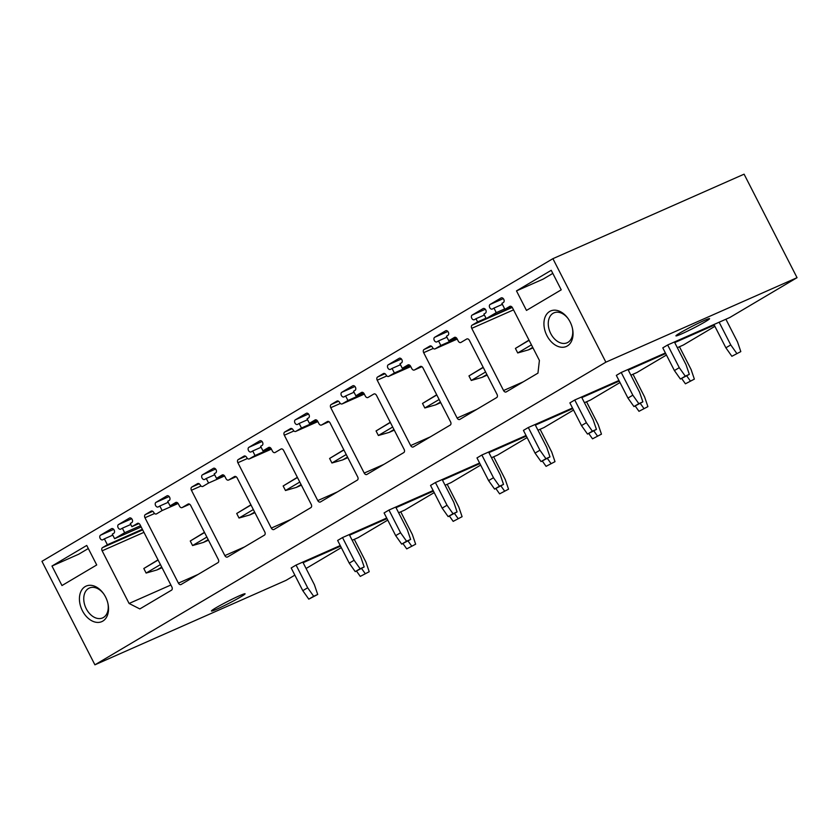 <?xml version="1.0" encoding="UTF-8"?>
<svg xmlns="http://www.w3.org/2000/svg" width="839" height="839" viewBox="0 0 839 839"><rect width="100%" height="100%" fill="white"/><g stroke="black" fill="none" stroke-linecap="round" stroke-linejoin="round"><path stroke-width="1.26" d="M677.335 347.682L683.366 345.018L714.891 326.34M630.886 375.19L636.916 372.526L666.449 355.033M584.426 402.71L590.457 400.046L620 382.542M537.977 430.218L544.008 427.554L573.551 410.061M491.528 457.737L497.558 455.074L527.102 437.57M445.079 485.246L451.109 482.582L480.653 465.089M398.63 512.765L404.66 510.102L434.203 492.598M352.181 540.274L358.211 537.61L387.754 520.107M306.088 568.485L341.305 547.626M94.912 664.824L605.873 362.175L552.901 258.674L41.95 561.322L94.912 664.824L286.099 580.326L294.846 575.135M552.901 258.674L744.088 174.176L797.05 277.678L729.815 317.499L667.666 344.976L662.789 347.86L674.399 370.555L679.275 367.671L685.274 376.155L689.322 374.362L680.398 379.039L685.274 376.155M349.569 535.177L386.999 518.638M386.695 518.041L342.511 537.568L337.635 540.452L349.244 563.147L354.121 560.263L360.12 568.748L364.178 566.954L355.243 571.632L360.12 568.748M396.018 507.668L433.448 491.119M433.144 490.521L388.96 510.049L384.084 512.944L395.693 535.639L400.57 532.755L406.569 541.228L410.628 539.446L401.692 544.123L406.569 541.228M442.468 480.149L479.898 463.61M479.593 463.013L435.41 482.54L430.533 485.424L442.153 508.13L447.03 505.235L453.018 513.72L457.077 511.926L448.141 516.604L453.018 513.72M488.917 452.641L526.347 436.091M526.043 435.493L481.859 455.021L476.982 457.916L488.602 480.611L493.479 477.727L499.467 486.211L503.526 484.418L494.591 489.095L499.467 486.211M535.376 425.121L572.796 408.583M572.492 407.985L528.308 427.512L523.431 430.397L535.051 453.102L539.928 450.207L545.927 458.692L549.975 456.898L541.05 461.576L545.927 458.692M581.826 397.613L619.245 381.074M618.941 380.476L574.757 400.004L569.88 402.888L581.5 425.583L586.377 422.699L592.376 431.183L596.424 429.39L587.499 434.067L592.376 431.183M628.275 370.093L665.705 353.555M665.39 352.957L621.217 372.485L616.34 375.379L627.95 398.074L632.826 395.179L638.825 403.664L642.873 401.871L633.948 406.558L638.825 403.664M674.724 342.585L714.262 325.113M605.873 362.175L797.05 277.678M303.12 562.696L340.55 546.147M340.235 545.549L296.062 565.077L291.185 567.972L302.795 590.666L307.672 587.782L313.671 596.256L317.719 594.463L308.794 599.151L313.671 596.256M704.036 320.582A18.898 1.122 152.9 0 0 685.683 329.727A18.898 1.122 152.9 0 0 675.93 335.873A18.898 1.122 152.9 0 0 681.478 333.943A18.898 1.122 152.9 0 0 699.831 324.808A18.898 1.122 152.9 0 0 709.584 318.652A18.898 1.122 152.9 0 0 704.036 320.582M239.535 595.721A18.898 1.122 152.9 0 0 221.181 604.856A18.898 1.122 152.9 0 0 211.428 611.012A18.898 1.122 152.9 0 0 216.976 609.083A18.898 1.122 152.9 0 0 235.329 599.937A18.898 1.122 152.9 0 0 245.082 593.792A18.898 1.122 152.9 0 0 239.535 595.721M516.488 290.892L551.233 270.315L561.228 289.833L526.473 310.42L516.488 290.892L543.169 279.104L552.807 273.388M546.902 335.579A19.412 13.414 -113.8 0 0 564.962 346.958A19.412 13.414 -113.8 0 0 572.523 328.762A19.412 13.414 -113.8 0 0 570.069 321.861A19.412 13.414 -113.8 0 0 567.898 318.317A19.412 13.414 -113.8 0 0 548.454 312.318A19.412 13.414 -113.8 0 0 546.902 335.579M96.716 564.962L61.971 585.549L51.987 566.031L86.732 545.444L96.716 564.962M105.567 597.001A19.412 13.414 -113.8 0 0 103.396 593.446A19.412 13.414 -113.8 0 0 83.952 587.447A19.412 13.414 -113.8 0 0 82.4 610.719A19.412 13.414 -113.8 0 0 100.46 622.098A19.412 13.414 -113.8 0 0 108.011 603.902A19.412 13.414 -113.8 0 0 105.567 597.001M431.456 346.224L424.031 349.506A2.559 1.762 -113.8 0 0 423.664 352.674L433.27 348.437M424.031 349.506L429.82 346.077A2.559 1.762 -113.8 0 1 429.946 346.004A2.559 1.762 -113.8 0 1 432.525 347.482A2.559 1.762 -113.8 0 0 435.063 348.877A2.559 1.762 -113.8 0 0 435.189 348.804L440.832 345.469L438.503 340.928L436.983 341.83A2.559 1.762 -113.8 0 1 436.857 341.893A2.559 1.762 -113.8 0 1 434.256 340.372A2.559 1.762 -113.8 0 1 434.665 337.288L445.635 330.797A2.559 1.762 -113.8 0 1 445.761 330.723A2.559 1.762 -113.8 0 1 448.362 332.254A2.559 1.762 -113.8 0 1 447.953 335.327L446.432 336.229L448.76 340.77L454.392 337.435A2.559 1.762 -113.8 0 1 454.518 337.372A2.559 1.762 -113.8 0 1 457.077 338.799L458.241 341.074A2.559 1.762 -113.8 0 0 460.8 342.501A2.559 1.762 -113.8 0 0 460.926 342.438L466.715 339.008A2.559 1.762 -113.8 0 1 466.851 338.946A2.559 1.762 -113.8 0 1 469.4 340.372L497.045 394.393A2.559 1.762 -113.8 0 1 496.688 397.571L459.803 419.416A2.559 1.762 -113.8 0 1 459.678 419.479A2.559 1.762 -113.8 0 1 457.119 418.042L423.664 352.674M384.996 373.733L377.581 377.015A2.559 1.762 -113.8 0 0 377.214 380.193L386.821 375.945M377.581 377.015L383.371 373.586A2.559 1.762 -113.8 0 1 383.496 373.523A2.559 1.762 -113.8 0 1 386.076 374.991A2.559 1.762 -113.8 0 0 388.614 376.386A2.559 1.762 -113.8 0 0 388.74 376.323L394.382 372.977L392.054 368.436L390.534 369.349A2.559 1.762 -113.8 0 1 390.408 369.412A2.559 1.762 -113.8 0 1 387.807 367.881A2.559 1.762 -113.8 0 1 388.216 364.808L399.186 358.305A2.559 1.762 -113.8 0 1 399.312 358.243A2.559 1.762 -113.8 0 1 401.912 359.763A2.559 1.762 -113.8 0 1 401.503 362.847L399.983 363.748L402.301 368.29L407.943 364.944A2.559 1.762 -113.8 0 1 408.069 364.881A2.559 1.762 -113.8 0 1 410.628 366.318L411.792 368.583A2.559 1.762 -113.8 0 0 414.351 370.02A2.559 1.762 -113.8 0 0 414.476 369.947L420.266 366.517A2.559 1.762 -113.8 0 1 420.391 366.454A2.559 1.762 -113.8 0 1 422.95 367.891L450.595 421.912A2.559 1.762 -113.8 0 1 450.228 425.079L413.354 446.925A2.559 1.762 -113.8 0 1 413.228 446.988A2.559 1.762 -113.8 0 1 410.67 445.561L377.214 380.193M338.547 401.252L331.132 404.534A2.559 1.762 -113.8 0 0 330.765 407.702L340.372 403.465M331.132 404.534L336.921 401.105A2.559 1.762 -113.8 0 1 337.047 401.032A2.559 1.762 -113.8 0 1 339.627 402.51A2.559 1.762 -113.8 0 0 342.165 403.905A2.559 1.762 -113.8 0 0 342.291 403.832L347.933 400.497L345.605 395.956L344.084 396.857A2.559 1.762 -113.8 0 1 343.959 396.92A2.559 1.762 -113.8 0 1 341.347 395.4A2.559 1.762 -113.8 0 1 341.756 392.316L352.737 385.814A2.559 1.762 -113.8 0 1 352.862 385.751A2.559 1.762 -113.8 0 1 355.463 387.282A2.559 1.762 -113.8 0 1 355.054 390.355L353.534 391.257L355.851 395.798L361.494 392.463A2.559 1.762 -113.8 0 1 361.619 392.39A2.559 1.762 -113.8 0 1 364.178 393.827L365.343 396.092A2.559 1.762 -113.8 0 0 367.902 397.529A2.559 1.762 -113.8 0 0 368.027 397.466L373.816 394.036A2.559 1.762 -113.8 0 1 373.942 393.973A2.559 1.762 -113.8 0 1 376.501 395.4L404.146 449.421A2.559 1.762 -113.8 0 1 403.779 452.599L366.905 474.434A2.559 1.762 -113.8 0 1 366.779 474.507A2.559 1.762 -113.8 0 1 364.22 473.07L330.765 407.702M292.098 428.76L284.683 432.043A2.559 1.762 -113.8 0 0 284.316 435.221L293.912 430.973M284.683 432.043L290.472 428.614A2.559 1.762 -113.8 0 1 290.598 428.551A2.559 1.762 -113.8 0 1 293.178 430.019A2.559 1.762 -113.8 0 0 295.716 431.414A2.559 1.762 -113.8 0 0 295.842 431.351L301.484 428.005L299.156 423.464L297.635 424.366A2.559 1.762 -113.8 0 1 297.499 424.44A2.559 1.762 -113.8 0 1 294.898 422.908A2.559 1.762 -113.8 0 1 295.307 419.836L306.277 413.333A2.559 1.762 -113.8 0 1 306.413 413.27A2.559 1.762 -113.8 0 1 309.014 414.791A2.559 1.762 -113.8 0 1 308.605 417.874L307.084 418.776L309.402 423.317L315.044 419.972A2.559 1.762 -113.8 0 1 315.17 419.909A2.559 1.762 -113.8 0 1 317.729 421.346L318.893 423.611A2.559 1.762 -113.8 0 0 321.442 425.048A2.559 1.762 -113.8 0 0 321.578 424.974L327.367 421.545A2.559 1.762 -113.8 0 1 327.493 421.482A2.559 1.762 -113.8 0 1 330.052 422.919L357.697 476.93A2.559 1.762 -113.8 0 1 357.33 480.107L320.456 501.953A2.559 1.762 -113.8 0 1 320.32 502.016A2.559 1.762 -113.8 0 1 317.771 500.589L284.316 435.221M245.649 456.28L238.234 459.552A2.559 1.762 -113.8 0 0 237.867 462.729L247.463 458.482M238.234 459.552L244.023 456.122A2.559 1.762 -113.8 0 1 244.149 456.059A2.559 1.762 -113.8 0 1 246.729 457.528A2.559 1.762 -113.8 0 0 249.267 458.923A2.559 1.762 -113.8 0 0 249.393 458.86L255.025 455.525L252.707 450.983L251.186 451.885A2.559 1.762 -113.8 0 1 251.05 451.948A2.559 1.762 -113.8 0 1 248.449 450.428A2.559 1.762 -113.8 0 1 248.858 447.344L259.828 440.842A2.559 1.762 -113.8 0 1 259.964 440.779A2.559 1.762 -113.8 0 1 262.565 442.31A2.559 1.762 -113.8 0 1 262.156 445.383L260.635 446.285L262.953 450.826L268.595 447.491A2.559 1.762 -113.8 0 1 268.721 447.418A2.559 1.762 -113.8 0 1 271.28 448.855L272.434 451.12A2.559 1.762 -113.8 0 0 274.993 452.557A2.559 1.762 -113.8 0 0 275.129 452.494L280.918 449.064A2.559 1.762 -113.8 0 1 281.044 448.991A2.559 1.762 -113.8 0 1 283.603 450.428L311.248 504.449A2.559 1.762 -113.8 0 1 310.881 507.626L274.007 529.461A2.559 1.762 -113.8 0 1 273.871 529.535A2.559 1.762 -113.8 0 1 271.312 528.098L237.867 462.729M199.2 483.788L191.774 487.071A2.559 1.762 -113.8 0 0 191.418 490.249L201.014 486.001M191.774 487.071L197.564 483.642A2.559 1.762 -113.8 0 1 197.7 483.579A2.559 1.762 -113.8 0 1 200.269 485.047A2.559 1.762 -113.8 0 0 202.807 486.442A2.559 1.762 -113.8 0 0 202.944 486.379L208.575 483.033L206.258 478.492L204.726 479.394A2.559 1.762 -113.8 0 1 204.601 479.468A2.559 1.762 -113.8 0 1 202 477.936A2.559 1.762 -113.8 0 1 202.409 474.853L213.379 468.361A2.559 1.762 -113.8 0 1 213.515 468.288A2.559 1.762 -113.8 0 1 216.116 469.819A2.559 1.762 -113.8 0 1 215.707 472.902L214.176 473.804L216.504 478.345L222.146 475A2.559 1.762 -113.8 0 1 222.272 474.937A2.559 1.762 -113.8 0 1 224.831 476.374L225.985 478.639A2.559 1.762 -113.8 0 0 228.544 480.065A2.559 1.762 -113.8 0 0 228.68 480.002L234.469 476.573A2.559 1.762 -113.8 0 1 234.595 476.51A2.559 1.762 -113.8 0 1 237.154 477.947L264.799 531.957A2.559 1.762 -113.8 0 1 264.432 535.135L227.558 556.981A2.559 1.762 -113.8 0 1 227.421 557.044A2.559 1.762 -113.8 0 1 224.862 555.607L191.418 490.249M506.253 391.897L537.956 373.124L539.404 360.434L512.461 307.777A2.559 1.762 -113.8 0 0 509.902 306.34A2.559 1.762 -113.8 0 0 509.766 306.413L504.889 309.297L501.879 303.393L503.4 302.491A2.559 1.762 -113.8 0 0 503.809 299.418A2.559 1.762 -113.8 0 0 501.208 297.887A2.559 1.762 -113.8 0 0 501.072 297.95L490.102 304.452A2.559 1.762 -113.8 0 0 489.693 307.535A2.559 1.762 -113.8 0 0 492.294 309.056A2.559 1.762 -113.8 0 0 492.43 308.993L493.951 308.091L496.269 312.632L486.211 318.589L483.893 314.048L485.414 313.146A2.559 1.762 -113.8 0 0 485.823 310.063A2.559 1.762 -113.8 0 0 483.222 308.542A2.559 1.762 -113.8 0 0 483.096 308.605L472.116 315.107A2.559 1.762 -113.8 0 0 471.707 318.18A2.559 1.762 -113.8 0 0 474.318 319.711A2.559 1.762 -113.8 0 0 474.444 319.649L475.965 318.736L477.59 321.914L472.105 325.165A2.559 1.762 -113.8 0 0 471.749 328.343L503.568 390.534A2.559 1.762 -113.8 0 0 506.127 391.96A2.559 1.762 -113.8 0 0 506.253 391.897M129.091 603.472L139.83 608.936L171.534 590.163A2.559 1.762 -113.8 0 0 171.89 586.985L140.071 524.794A2.559 1.762 -113.8 0 0 137.512 523.368A2.559 1.762 -113.8 0 0 137.386 523.431L131.901 526.682L130.276 523.505L131.796 522.603A2.559 1.762 -113.8 0 0 132.205 519.519A2.559 1.762 -113.8 0 0 129.605 517.988A2.559 1.762 -113.8 0 0 129.468 518.062L118.498 524.564A2.559 1.762 -113.8 0 0 118.089 527.637A2.559 1.762 -113.8 0 0 120.69 529.168A2.559 1.762 -113.8 0 0 120.826 529.094L122.347 528.192L124.665 532.734L114.607 538.69L112.29 534.149L113.81 533.247A2.559 1.762 -113.8 0 0 114.219 530.175A2.559 1.762 -113.8 0 0 111.618 528.643A2.559 1.762 -113.8 0 0 111.493 528.706L100.512 535.209A2.559 1.762 -113.8 0 0 100.103 538.292A2.559 1.762 -113.8 0 0 102.715 539.813A2.559 1.762 -113.8 0 0 102.84 539.75L104.361 538.848L107.382 544.752L102.505 547.636A2.559 1.762 -113.8 0 0 102.148 550.814L129.091 603.472L170.873 585.003M156.358 513.95A2.559 1.762 -113.8 0 0 156.494 513.888L156.358 513.95A2.559 1.762 -113.8 0 1 153.82 512.556A2.559 1.762 -113.8 0 0 151.251 511.087A2.559 1.762 -113.8 0 0 151.114 511.15L145.325 514.58A2.559 1.762 -113.8 0 0 144.969 517.757L178.413 583.126A2.559 1.762 -113.8 0 0 180.972 584.563A2.559 1.762 -113.8 0 0 181.098 584.489L217.983 562.644A2.559 1.762 -113.8 0 0 218.339 559.477L190.705 505.456A2.559 1.762 -113.8 0 0 188.146 504.019A2.559 1.762 -113.8 0 0 188.009 504.092L182.22 507.522L189.645 504.239L182.094 507.585A2.559 1.762 -113.8 0 0 182.22 507.522M156.494 513.888L162.126 510.552L159.809 506.011L158.277 506.913A2.559 1.762 -113.8 0 1 158.152 506.976A2.559 1.762 -113.8 0 1 155.551 505.445A2.559 1.762 -113.8 0 1 155.96 502.372L166.93 495.87A2.559 1.762 -113.8 0 1 167.055 495.807A2.559 1.762 -113.8 0 1 169.667 497.338A2.559 1.762 -113.8 0 1 169.258 500.411L167.727 501.313L170.055 505.854L175.687 502.519A2.559 1.762 -113.8 0 1 175.823 502.446A2.559 1.762 -113.8 0 1 178.382 503.882L179.536 506.148A2.559 1.762 -113.8 0 0 182.094 507.585M170.055 505.854L177.302 502.655M159.809 506.011L168.23 502.288M162.126 510.552L178.13 503.473M131.901 526.682L138.97 523.557M122.347 528.192L130.769 524.469M124.665 532.734L140.543 525.717M114.607 538.69L141.172 526.955M104.361 538.848L112.783 535.125M107.382 544.752L142.368 529.283M504.889 309.297L511.266 306.476M493.951 308.091L502.372 304.368M496.269 312.632L504.69 308.909M486.211 318.589L512.063 307.158M475.965 318.736L484.386 315.024M477.59 321.914L486.012 318.191M216.504 478.345L223.751 475.136M206.258 478.492L214.679 474.769M208.575 483.033L224.579 475.965M262.953 450.826L270.2 447.627M252.707 450.983L261.128 447.26M255.025 455.525L271.039 448.446M309.402 423.317L316.649 420.108M299.156 423.464L307.577 419.741M301.484 428.005L317.488 420.937M355.851 395.798L363.098 392.6M345.605 395.956L354.027 392.233M347.933 400.497L363.937 393.418M402.301 368.29L409.558 365.08M392.054 368.436L400.476 364.724M394.382 372.977L410.386 365.909M448.76 340.77L456.007 337.572M438.503 340.928L446.925 337.205M440.832 345.469L456.836 338.39M51.987 566.031L78.667 554.233L88.305 548.528M103.669 593.844A16.35 11.295 -113.8 0 0 89.395 588.013A16.35 11.295 -113.8 0 0 86.249 608.736A16.35 11.295 -113.8 0 0 102.62 617.913A16.35 11.295 -113.8 0 0 107.906 603.43M572.418 328.29A16.35 11.295 66.2 0 1 567.122 342.773A16.35 11.295 66.2 0 1 550.762 333.607A16.35 11.295 66.2 0 1 553.908 312.874A16.35 11.295 66.2 0 1 568.181 318.705M158.11 560.043L143.805 568.517L158.005 559.854M143.805 568.517L146.122 573.058L156.956 569.943L161.728 567.112M156.956 569.943L162.021 567.699M146.122 573.058L160.427 564.584M356.512 571.076L360.267 576.393L369.202 571.716L365.909 562.036L354.289 539.341M369.202 571.716L360.267 576.393M361.599 568.485L365.143 573.509M296.062 565.077L307.672 587.782M302.795 590.666L308.794 599.151M317.719 594.463L314.426 584.793L302.816 562.099M204.559 532.534L190.254 541.008L204.454 532.335M190.254 541.008L192.571 545.549L203.405 542.424L208.177 539.603M203.405 542.424L208.471 540.19M192.571 545.549L206.876 537.075M402.961 543.567L406.726 548.884L415.651 544.207L412.358 534.527L400.738 511.832M415.651 544.207L406.726 548.884M408.048 540.966L411.603 545.99M342.511 537.568L354.121 560.263M349.244 563.147L355.243 571.632M364.178 566.954L360.875 557.274L349.265 534.579M251.008 505.015L236.703 513.489L250.913 504.826M236.703 513.489L239.021 518.03L249.854 514.915L254.626 512.094M249.854 514.915L254.92 512.671M239.021 518.03L253.326 509.556M449.41 516.048L453.175 521.365L462.1 516.688L458.807 507.008L447.187 484.313M462.1 516.688L453.175 521.365M454.497 513.458L458.052 518.481M388.96 510.049L400.57 532.755M395.693 535.639L401.692 544.123M410.628 539.446L407.334 529.766L395.714 507.071M297.457 477.506L283.152 485.98L297.363 477.318M283.152 485.98L285.48 490.521L296.303 487.407L301.075 484.575M296.303 487.407L301.379 485.162M285.48 490.521L299.785 482.047M495.859 488.539L499.625 493.856L508.549 489.179L505.256 479.499L493.647 456.804M508.549 489.179L499.625 493.856M500.946 485.938L504.501 490.962M435.41 482.54L447.03 505.235M442.153 508.13L448.141 516.604M457.077 511.926L453.784 502.246L442.163 479.551M343.906 449.998L329.601 458.461L343.812 449.798M329.601 458.461L331.929 463.002L342.752 459.887L347.524 457.066M342.752 459.887L347.828 457.643M331.929 463.002L346.234 454.528M542.309 461.02L546.074 466.337L554.999 461.66L551.705 451.99L540.096 429.285M554.999 461.66L546.074 466.337M547.395 458.43L550.95 463.453M481.859 455.021L493.479 477.727M488.602 480.611L494.591 489.095M503.526 484.418L500.233 474.738L488.613 452.043M390.355 422.478L376.05 430.952L390.261 422.29M376.05 430.952L378.379 435.493L389.212 432.379L393.973 429.547M389.212 432.379L394.278 430.134M378.379 435.493L392.683 427.02M588.758 433.511L592.523 438.828L601.458 434.151L598.155 424.471L586.545 401.776M601.458 434.151L592.523 438.828M593.844 430.91L597.399 435.944M528.308 427.512L539.928 450.207M535.051 453.102L541.05 461.576M549.975 456.898L546.682 447.229L535.062 424.524M436.804 394.97L422.51 403.444L436.71 394.77M422.51 403.444L424.828 407.974L435.661 404.859L440.423 402.038M435.661 404.859L440.727 402.626M424.828 407.974L439.133 399.511M635.207 405.992L638.972 411.32L647.907 406.632L644.604 396.962L632.994 374.257M647.907 406.632L638.972 411.32M640.293 403.402L643.849 408.425M574.757 400.004L586.377 422.699M581.5 425.583L587.499 434.067M596.424 429.39L593.131 419.71L581.521 397.015M483.264 367.451L468.959 375.924L483.159 367.262M468.959 375.924L471.277 380.466L482.11 377.351L486.882 374.519M482.11 377.351L487.176 375.106M471.277 380.466L485.582 371.992M681.667 378.483L685.421 383.801L694.356 379.123L691.063 369.443L679.443 346.748M694.356 379.123L685.421 383.801M686.753 375.893L690.298 380.916M621.217 372.485L632.826 395.179M627.95 398.074L633.948 406.558M642.873 401.871L639.58 392.201L627.971 369.496M529.105 340.298L515.408 348.416L529 340.11M515.408 348.416L517.726 352.957L528.56 349.832L532.723 347.367M528.56 349.832L532.975 347.881M517.726 352.957L531.423 344.839M713.958 324.515L725.882 347.807L731.87 356.292L740.806 351.604L737.512 341.934L725.892 319.24M740.806 351.604L731.87 356.292M719.138 322.218L730.759 344.923L736.747 353.397M725.882 347.807L730.759 344.923M667.666 344.976L679.275 367.671M674.399 370.555L680.398 379.039M689.322 374.362L686.029 364.682L674.42 341.987M198.098 574.421L178.413 583.126M155.96 502.372L169.153 496.541M145.325 514.58L152.75 511.308M154.565 513.51L144.969 517.757M118.498 524.564L131.692 518.733M100.512 535.209L113.705 529.378M102.505 547.636L142.672 529.881M143.93 532.346L102.148 550.814M490.102 304.452L503.295 298.621M472.116 315.107L485.309 309.276M472.105 325.165L512.251 307.42M513.531 309.874L471.749 328.343M503.568 390.534L523.253 381.829M244.548 546.913L224.862 555.607M228.68 480.002L236.095 476.72M202.409 474.853L215.602 469.032M290.997 519.393L271.312 528.098M248.858 447.344L262.051 441.513M249.393 458.86L271.417 449.127L249.267 458.923M337.446 491.885L317.771 500.589M321.578 424.974L328.993 421.702L321.442 425.048M295.307 419.836L308.5 414.005M295.842 431.351L317.866 421.608L295.716 431.414M383.905 464.376L364.22 473.07M341.756 392.316L354.949 386.485M342.291 403.832L364.315 394.099L342.165 403.905M430.355 436.857L410.67 445.561M414.476 369.947L421.902 366.674L414.351 370.02M388.216 364.808L401.399 358.977M388.74 376.323L410.764 366.591M476.804 409.348L457.119 418.042M434.665 337.288L447.848 331.457M435.189 348.804L457.224 339.071L435.063 348.877M236.105 476.73L228.544 480.065M410.774 366.591L388.614 376.386"/></g></svg>
